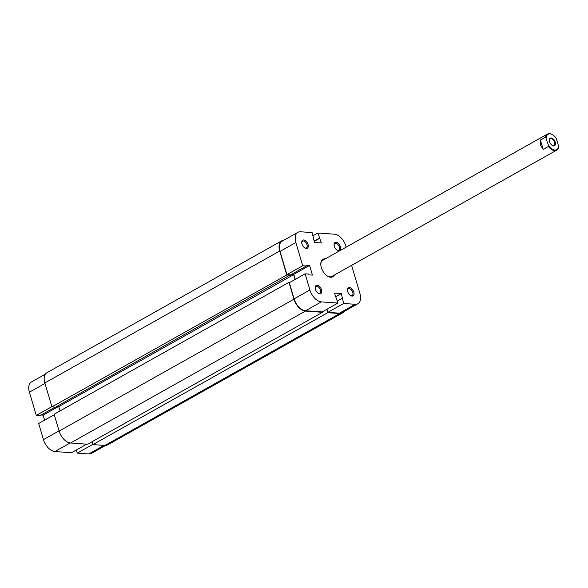 <?xml version="1.0" encoding="UTF-8"?>
<svg xmlns="http://www.w3.org/2000/svg" width="588" height="588" viewBox="0 0 588 588"><rect width="100%" height="100%" fill="white"/><g stroke="black" fill="none" stroke-linecap="round" stroke-linejoin="round"><path stroke-width="0.88" d="M344.002 311.552A12.355 7.262 -119.3 0 1 342.466 312.985A12.355 7.262 -119.3 0 1 339.768 313.544L327.744 312.684L326.752 309.339M342.466 312.985L107.619 444.895A12.355 7.262 -119.3 0 1 104.921 445.454L92.889 444.594L327.744 312.684M92.889 444.594L92.044 441.742M322.489 312.309L305.4 311.089A12.355 7.262 -119.3 0 1 293.956 299.182L288.965 282.328L54.118 414.239L59.109 431.092A12.355 7.262 -119.3 0 0 70.553 442.999L87.634 444.219L322.489 312.309L322.342 311.816M288.965 282.328L289.869 282.394M56.779 406.462L58.778 406.602L293.632 274.692L295.051 279.484M58.778 406.602L60.057 410.902M291.229 274.515L293.632 274.692M44.842 382.942L279.697 251.032A12.355 7.262 -119.3 0 1 281.733 240.837L46.878 372.748A12.355 7.262 -119.3 0 0 44.842 382.942L51.935 406.874L55.573 407.139L290.318 274.868M51.935 406.874L286.782 274.964L290.421 275.221M279.697 251.032L286.782 274.964M281.733 240.837A12.355 7.262 -119.3 0 1 283.754 240.271M338.622 250.782A4.63 2.72 -119.3 0 1 337.203 250.275A4.63 2.72 -119.3 0 1 334.08 244.718A4.63 2.72 -119.3 0 1 336.108 242.278A4.63 2.72 -119.3 0 1 340.393 246.747A4.63 2.72 -119.3 0 1 338.622 250.782M336.931 250.098A3.859 2.271 60.7 0 0 337.865 250.378A3.859 2.271 60.7 0 0 338.71 250.201A3.859 2.271 60.7 0 0 339.107 246.365A3.859 2.271 60.7 0 0 335.77 243.292A3.859 2.271 60.7 0 0 334.925 243.469A3.859 2.271 60.7 0 0 334.094 245.042M352.043 296.095A4.63 2.72 -119.3 0 1 350.624 295.595A4.63 2.72 -119.3 0 1 347.501 290.038A4.63 2.72 -119.3 0 1 349.529 287.598A4.63 2.72 -119.3 0 1 353.822 292.067A4.63 2.72 -119.3 0 1 352.043 296.095M350.352 295.419A3.859 2.271 60.7 0 0 351.293 295.698A3.859 2.271 60.7 0 0 352.131 295.521A3.859 2.271 60.7 0 0 352.535 291.685A3.859 2.271 60.7 0 0 349.191 288.612A3.859 2.271 60.7 0 0 348.353 288.789A3.859 2.271 60.7 0 0 347.515 290.362M306.274 248.467A4.63 2.72 -119.3 0 1 304.849 247.967A4.63 2.72 -119.3 0 1 301.732 242.41A4.63 2.72 -119.3 0 1 303.753 239.97A4.63 2.72 -119.3 0 1 308.046 244.439A4.63 2.72 -119.3 0 1 306.274 248.467M304.584 247.791A3.859 2.271 60.7 0 0 305.517 248.07A3.859 2.271 60.7 0 0 306.363 247.893A3.859 2.271 60.7 0 0 306.76 244.049A3.859 2.271 60.7 0 0 303.423 240.984A3.859 2.271 60.7 0 0 302.577 241.161A3.859 2.271 60.7 0 0 301.74 242.734M319.696 293.787A4.63 2.72 -119.3 0 1 318.277 293.287A4.63 2.72 -119.3 0 1 315.153 287.73A4.63 2.72 -119.3 0 1 317.182 285.29A4.63 2.72 -119.3 0 1 321.474 289.759A4.63 2.72 -119.3 0 1 319.696 293.787M318.005 293.103A3.859 2.271 60.7 0 0 318.939 293.383A3.859 2.271 60.7 0 0 319.784 293.214A3.859 2.271 60.7 0 0 320.188 289.369A3.859 2.271 60.7 0 0 316.844 286.305A3.859 2.271 60.7 0 0 315.999 286.481A3.859 2.271 60.7 0 0 315.168 288.054M334.418 275A10.04 5.895 -119.3 0 1 330.625 277.242A10.04 5.895 -119.3 0 1 327.553 276.154A10.04 5.895 -119.3 0 1 320.783 264.108A10.04 5.895 -119.3 0 1 325.171 258.83A10.04 5.895 -119.3 0 1 325.34 258.845M324.841 259.845A9.268 5.446 60.7 0 0 322.819 260.264A9.268 5.446 60.7 0 0 320.791 264.424M327.288 275.985A9.268 5.446 60.7 0 0 329.875 276.838A9.268 5.446 60.7 0 0 331.897 276.419L556.608 150.205A9.268 5.446 -119.3 0 1 548.406 146.456L548.494 145.449L545.627 137.063A9.268 5.446 -119.3 0 1 547.531 134.042A9.268 5.446 -119.3 0 1 552.397 134.63A9.268 5.446 -119.3 0 1 552.551 134.726M309.905 289.972A12.355 7.262 60.7 0 0 321.349 301.879L337.931 303.063L322.128 311.934L305.547 310.751A12.355 7.262 -119.3 0 1 294.103 298.844L309.905 289.972L305.128 273.824L308.766 274.082L308.994 274.861L312.434 275.111L309.582 265.482L306.142 265.232L306.37 266.011L302.732 265.754L295.852 242.528L280.05 251.399L286.929 274.625L302.732 265.754M313.036 235.722L317.873 233.01L334.447 234.193A12.355 7.262 60.7 0 1 345.891 246.1L346.2 247.129M280.05 251.399A12.355 7.262 -119.3 0 1 282.086 241.205L297.888 232.334A12.355 7.262 60.7 0 0 295.852 242.528M327.891 312.346L343.693 303.474L355.218 304.297A12.355 7.262 60.7 0 0 357.908 303.739L342.106 312.618A12.355 7.262 -119.3 0 1 339.416 313.169L327.891 312.346L326.965 309.222M305.128 273.824L289.325 282.703L294.103 298.844M295.264 279.366L293.779 274.353L291.773 274.214M306.37 266.011L290.568 274.89L286.929 274.625M297.888 232.334A12.355 7.262 60.7 0 1 300.586 231.775L312.11 232.598L314.492 242.469L321.364 242.962L317.873 233.01M343.693 303.474L341.312 293.596L334.44 293.111L337.931 303.063M357.908 303.739A12.355 7.262 60.7 0 0 359.944 293.544L351.595 265.35M293.779 274.353L309.582 265.482M314.168 241.389L319.938 238.147M314.08 241.087L319.38 238.103M313.154 237.956L313.617 237.692M335.542 296.837L341.312 293.596M337.343 301.093L342.179 298.373M44.989 383.435L29.4 392.189L36.28 415.415L51.869 406.661M70.17 442.962L54.897 451.54L71.479 452.723L86.73 444.153M105.59 445.461L91.456 453.399A12.355 7.262 -119.3 0 1 88.766 453.958L104.017 445.388M76.315 450.011L77.241 453.135L88.766 453.958M54.897 451.54A12.355 7.262 -119.3 0 1 43.453 439.633L59.043 430.879M54.258 414.731L38.668 423.485L43.453 439.633M41.123 414.996L43.122 415.143L44.607 420.155M36.28 415.415L39.918 415.679L55.176 407.109M29.4 392.189A12.355 7.262 -119.3 0 1 31.436 381.994L45.342 374.181M92.831 444.381L77.241 453.135M58.381 406.573L43.122 415.143M553.573 145.905A4.322 2.543 -119.3 0 1 552.25 145.434A4.322 2.543 -119.3 0 1 549.332 140.245A4.322 2.543 -119.3 0 1 551.221 137.974A4.322 2.543 -119.3 0 1 555.226 142.142A4.322 2.543 -119.3 0 1 553.573 145.905M552.088 145.332A3.859 2.271 60.7 0 0 553.117 145.662A3.859 2.271 60.7 0 0 553.962 145.486A3.859 2.271 60.7 0 0 554.359 141.649A3.859 2.271 60.7 0 0 551.022 138.577A3.859 2.271 60.7 0 0 550.177 138.753A3.859 2.271 60.7 0 0 549.339 140.436M543.18 149.396L540.394 140.003L540.335 144.868L543.18 149.396L548.406 146.456M540.394 140.003L545.627 137.063M548.494 145.449A8.805 5.174 60.7 0 0 554.785 150.013A8.805 5.174 60.7 0 0 558.6 146.177L558.519 147.176A9.268 5.446 -119.3 0 1 556.608 150.205M546.193 137.702A8.805 5.174 60.7 0 1 552.705 134.821A8.805 5.174 60.7 0 1 556.307 138.423L558.6 146.177M104.921 445.454L339.768 313.544M70.553 442.999L305.4 311.089M59.109 431.092L293.956 299.182M321.349 301.879L305.547 310.751M339.416 313.169L355.218 304.297M547.531 134.042L322.819 260.264"/></g></svg>
